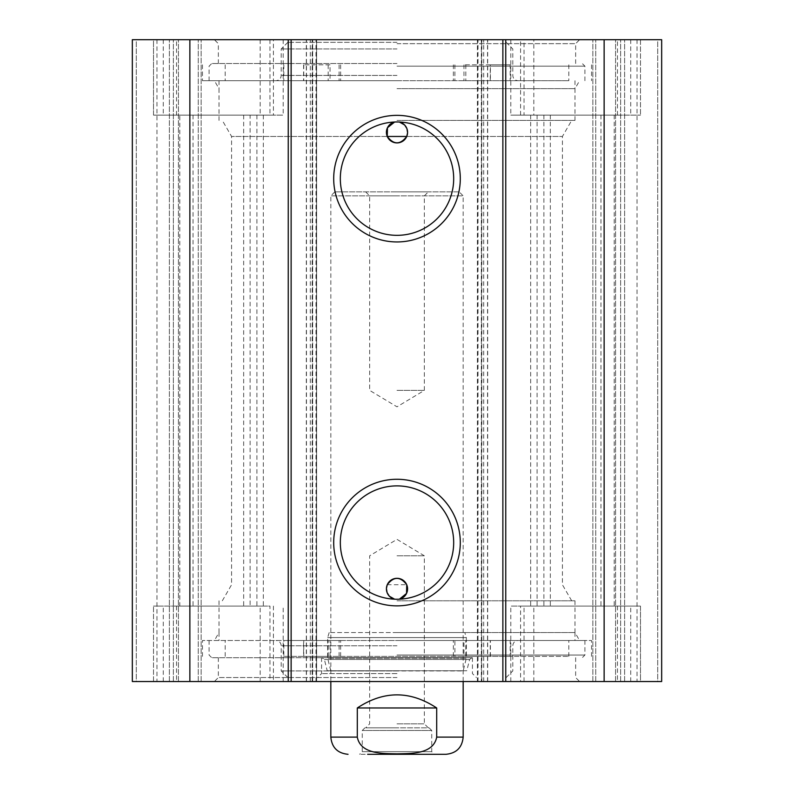 <?xml version="1.0" encoding="UTF-8"?>
<svg xmlns="http://www.w3.org/2000/svg" width="794" height="794" viewBox="0 0 794 794"><rect width="100%" height="100%" fill="white"/><g stroke="black" fill="none" stroke-linecap="round" stroke-linejoin="round"><path stroke-width="0.6" stroke-dasharray="3.97 2.98" d="M273.414 115.13L153.51 115.13L283.19 115.13L273.414 115.13L273.414 39.7L283.19 39.7L153.51 39.7L273.414 39.7M533.816 39.7L640.49 39.7L510.81 39.7L533.816 39.7L533.816 115.13L510.81 115.13L640.49 115.13L533.816 115.13M179.801 606.09L263.34 606.09L179.801 606.09L179.801 115.13L263.34 115.13L179.801 115.13M550.331 606.09L620.64 606.09L530.66 606.09L550.331 606.09L550.331 115.13L530.66 115.13L620.64 115.13L550.331 115.13M260.184 606.09L153.51 606.09L260.184 606.09L260.184 681.52L153.51 681.52L260.184 681.52M520.586 606.09L640.49 606.09L510.81 606.09L520.586 606.09L520.586 681.52L510.81 681.52L640.49 681.52L520.586 681.52M132.33 681.52L136.3 681.52L132.33 681.52L132.33 39.7L316.608 39.7L316.608 681.52L132.33 681.52L132.33 39.7L132.33 681.52M316.608 681.52L487.675 681.52L477.393 681.52L477.393 39.7L661.67 39.7L657.7 39.7L661.67 39.7L661.67 681.52L477.393 681.52L477.393 39.7L487.675 39.7L306.325 39.7L316.608 39.7L316.608 681.52M657.7 681.52L592.85 681.52L657.7 681.52L657.7 39.7L592.85 39.7L657.7 39.7L657.7 681.52M136.3 681.52L201.15 681.52L136.3 681.52L136.3 39.7L201.15 39.7L136.3 39.7L136.3 681.52M397 681.52L579.62 681.52L397 681.52M640.49 681.52L524.04 681.52L640.49 681.52L640.49 606.09L524.04 606.09L640.49 606.09L640.49 681.52M269.96 681.52L153.51 681.52L269.96 681.52L269.96 606.09L153.51 606.09L269.96 606.09M397 677.55L218.35 677.55L397 677.55M397 657.7L211.73 657.7L397 657.7M397 640.49L584.91 640.49L397 640.49M397 63.52L211.73 63.52L397 63.52M397 80.72L202.47 80.72L397 80.72M397 43.67L575.65 43.67L397 43.67M397 39.7L214.38 39.7L397 39.7M153.51 39.7L269.96 39.7L153.51 39.7L153.51 115.13L269.96 115.13L153.51 115.13L153.51 39.7M524.04 39.7L640.49 39.7L524.04 39.7L524.04 115.13L640.49 115.13L524.04 115.13M406.746 136.469L562.42 136.469L406.746 136.469M397 120.42L574.985 120.42L397 120.42M387.254 136.469L231.58 136.469L387.254 136.469M394.618 122.018L399.382 122.018A56.682 56.682 0 0 0 394.598 122.018A10.59 10.59 0 0 1 399.402 122.018A56.682 56.682 0 0 1 453.682 178.65A56.682 56.682 0 0 1 397.804 235.322A56.682 56.682 0 0 1 340.348 180.248A56.682 56.682 0 0 1 394.598 122.018M397 632.55L574.985 632.55L397 632.55M397 600.79L574.985 600.79L397 600.79M387.254 584.751L406.746 584.751M399.382 599.192L394.618 599.192A56.682 56.682 0 0 0 399.402 599.192A10.59 10.59 0 0 1 394.598 599.192A56.682 56.682 0 0 1 340.348 540.962A56.682 56.682 0 0 1 397.804 485.898A56.682 56.682 0 0 1 453.682 542.57A56.682 56.682 0 0 1 399.402 599.192M397 88.66L574.985 88.66L397 88.66M620.64 115.13L543.89 115.13L620.64 115.13L620.64 606.09L543.89 606.09L620.64 606.09L620.64 115.13M250.11 115.13L173.36 115.13L250.11 115.13L250.11 606.09L173.36 606.09L250.11 606.09M201.15 681.52L201.15 39.7L201.15 681.52M173.36 681.52L173.36 39.7L173.36 681.52M637.026 39.7L637.026 681.52M156.974 39.7L156.974 681.52M661.67 681.52L661.67 39.7L661.67 681.52M592.85 681.52L592.85 39.7L592.85 681.52M620.64 681.52L620.64 39.7L620.64 681.52M357.3 707.98L357.3 737.1C360.635 754.429 383.105 753.486 397 753.834C410.895 753.486 433.365 754.429 436.7 737.1L436.7 707.98L357.3 707.98C383.77 690.502 410.23 690.502 436.7 707.98M434.387 754.3L359.613 754.3L434.387 754.3L431.738 751.65L362.263 751.65L431.738 751.65L431.738 730.48L362.263 730.48L431.738 730.48L429.088 727.83L364.912 727.83L429.088 727.83M397 727.83L365.677 727.83L397 727.83M397 723.86L424.353 723.86L397 723.86M397 555.8L424.353 555.8L397 555.8M397 195.85L369.647 195.85L397 195.85M397 191.88L428.323 191.88L397 191.88M397 390.38L424.353 390.38L397 390.38M459.2 191.88L334.8 191.88L459.2 191.88L463.17 195.85L330.83 195.85L463.17 195.85L463.17 681.52M510.195 656.37L453.364 656.37L454.902 656.37L454.902 640.49L591.53 640.49L202.47 640.49L340.636 640.49L283.805 640.49L283.805 656.37L568.812 656.37L510.195 656.37L510.195 640.49L568.812 640.49L283.805 640.49M303.586 656.37L330.046 656.37L303.586 656.37L303.586 640.49L330.046 640.49L303.586 640.49M463.954 656.37L490.414 656.37L463.954 656.37L463.954 640.49L490.414 640.49L463.954 640.49M454.902 656.37L283.805 656.37M454.902 640.49L510.195 640.49M465.81 656.37L465.81 640.49M328.19 656.37L328.19 640.49M471.914 657.7L322.086 657.7L471.914 657.7L469.601 659.506L324.399 659.506L469.601 659.506L466.793 670.741L327.207 670.741L466.793 670.741L330.83 670.93L463.17 670.93L466.346 658.196L327.654 658.196L466.346 658.196L466.346 637.582L327.654 637.582L466.346 637.582L464.808 632.55L329.192 632.55L464.808 632.55M397 670.93L281.205 670.93L397 670.93M397 673.58L321.57 673.58L397 673.58M397 42.35L287.825 42.35L397 42.35M490.414 64.84L463.954 64.84L490.414 64.84L490.414 80.72L463.954 80.72L490.414 80.72M330.046 64.84L303.586 64.84L330.046 64.84L330.046 80.72L303.586 80.72L330.046 80.72M490.255 80.72L225.188 80.72L568.812 80.72L490.255 80.72L490.255 64.84L510.195 64.84L510.195 80.72M510.195 64.84L490.255 64.84M283.805 64.84L283.805 80.72M328.19 64.84L328.19 80.72M465.81 64.84L465.81 80.72M397 48.96L281.205 48.96L397 48.96M260.184 39.7L260.184 115.13M163.286 39.7L163.286 115.13M176.516 115.13L176.516 39.7M630.714 39.7L630.714 115.13M520.586 115.13L520.586 39.7M617.484 115.13L617.484 39.7M243.669 115.13L243.669 606.09M614.199 115.13L614.199 606.09M273.414 606.09L273.414 681.52M176.516 606.09L176.516 681.52M163.286 681.52L163.286 606.09M533.816 681.52L533.816 606.09M630.714 681.52L630.714 606.09M617.484 606.09L617.484 681.52M397 655.05L584.91 655.05L397 655.05M397 66.17L584.91 66.17L397 66.17M478.038 681.52L478.038 39.7M315.962 681.52L315.962 39.7M537.101 115.13L537.101 606.09M600.969 115.13L600.969 606.09M193.031 115.13L193.031 606.09M256.899 115.13L256.899 606.09M169.39 681.52L169.39 39.7L169.39 681.52M481.363 39.7L481.363 681.52L481.363 39.7M312.637 681.52L312.637 39.7L312.637 681.52M198.272 681.52L198.272 39.7L198.272 681.52M178.422 681.52L178.422 39.7L178.422 681.52M312.141 681.52L312.141 39.7M306.474 681.52L306.474 39.7M310.295 681.52L310.295 39.7M483.705 681.52L483.705 39.7M487.526 681.52L487.526 39.7M481.859 681.52L481.859 39.7M624.61 681.52L624.61 39.7L624.61 681.52M595.728 681.52L595.728 39.7L595.728 681.52M615.578 681.52L615.578 39.7L615.578 681.52M357.3 737.1L330.83 737.1M463.17 737.1L436.7 737.1M303.745 656.37L303.745 640.49M339.098 656.37L339.098 640.49M490.255 656.37L490.255 640.49M397 645.79L281.205 645.79L397 645.79M454.902 64.84L454.902 80.72M303.745 64.84L303.745 80.72M339.098 64.84L339.098 80.72M397 75.43L281.205 75.43L397 75.43M640.49 39.7L640.49 115.13L640.49 39.7M173.36 115.13L173.36 606.09L173.36 115.13M283.19 39.7L283.19 115.13M153.51 681.52L153.51 606.09L153.51 681.52M283.19 681.52L283.19 606.09M510.81 681.52L510.81 606.09M218.35 657.7L218.35 677.55L214.38 681.52M575.65 657.7L575.65 677.55L579.62 681.52M209.09 640.49L209.09 655.05L211.73 657.7M584.91 640.49L584.91 655.05L582.27 657.7M584.91 80.72L584.91 66.17L582.27 63.52M209.09 80.72L209.09 66.17L211.73 63.52M575.65 63.52L575.65 43.67L579.62 39.7M218.35 63.52L218.35 43.67L214.38 39.7M571.68 600.79L562.42 584.751L562.42 136.469L571.68 120.42M222.32 600.79L231.58 584.751L231.58 136.469L222.32 120.42M219.015 600.79L219.015 632.55L214.43 640.49M574.985 600.79L574.985 632.55L579.57 640.49M574.985 120.42L574.985 88.66L579.57 80.72M219.015 120.42L219.015 88.66L214.43 80.72M269.96 39.7L269.96 115.13M510.81 39.7L510.81 115.13M530.66 115.13L530.66 606.09M263.34 115.13L263.34 606.09M524.04 681.52L524.04 606.09M306.325 681.52L306.325 39.7M487.675 681.52L487.675 39.7M543.89 115.13L543.89 606.09M364.912 727.83L362.263 730.48L362.263 751.65L359.613 754.3M428.323 727.83L424.353 723.86L424.353 555.8L397 539.364L369.647 555.8L369.647 723.86L365.677 727.83M365.677 191.88L369.647 195.85L369.647 390.38L397 406.816L424.353 390.38L424.353 195.85L428.323 191.88M334.8 191.88L330.83 195.85L330.83 681.52M330.046 656.37L330.046 640.49M490.414 656.37L490.414 640.49M340.636 656.37L340.636 640.49M568.812 656.37L568.812 640.49M225.188 656.37L225.188 640.49M453.364 656.37L453.364 640.49M591.53 656.37L591.53 640.49M202.47 656.37L202.47 640.49M329.192 632.55L327.654 637.582L327.654 658.196L330.83 670.93L327.207 670.741L324.399 659.506L322.086 657.7M506.175 677.55L512.795 670.93L512.795 645.79C513.073 642.604 514.84 640.837 518.085 640.49M287.825 677.55L281.205 670.93L281.205 645.79C280.927 642.604 279.16 640.837 275.915 640.49M321.57 657.7L321.57 673.58L317.6 677.55M472.43 657.7L472.43 673.58L476.4 677.55M219.015 632.55L219.015 640.49M574.985 632.55L574.985 640.49M463.954 64.84L463.954 80.72M303.586 64.84L303.586 80.72M453.364 64.84L453.364 80.72M225.188 64.84L225.188 80.72M568.812 64.84L568.812 80.72M340.636 64.84L340.636 80.72M202.47 64.84L202.47 80.72M591.53 64.84L591.53 80.72M287.825 42.35L281.205 48.96L281.205 75.43C280.927 78.616 279.16 80.383 275.915 80.72M506.175 42.35L512.795 48.96L512.795 75.43C513.073 78.616 514.84 80.383 518.085 80.72M219.015 80.72L219.015 88.66M574.985 80.72L574.985 88.66"/><path stroke-width="1.19" d="M604.135 681.52L661.67 681.52L661.67 39.7L132.33 39.7L132.33 681.52L604.135 681.52L604.135 39.7M406.746 136.469L387.254 136.469L387.452 127.765L394.618 122.018A10.59 10.59 0 0 0 387.254 136.469C393.755 144.925 400.245 144.925 406.746 136.469L407.58 132.717L406.905 128.598L404.622 124.986L399.382 122.018A10.59 10.59 0 0 1 405.099 139.148A10.59 10.59 0 0 1 387.254 136.469M406.746 584.751L406.548 593.446L399.382 599.192A10.59 10.59 0 0 0 405.099 582.071A10.59 10.59 0 0 0 387.254 584.751L386.42 588.493L387.095 592.622L389.378 596.234L394.618 599.192A10.59 10.59 0 0 1 387.254 584.751C393.755 576.295 400.245 576.295 406.746 584.751M453.682 178.65A56.682 56.682 0 0 1 368.664 227.739A56.682 56.682 0 0 1 368.664 129.561A56.682 56.682 0 0 1 453.682 178.65M460.292 178.65A63.292 63.292 0 0 0 365.349 123.834A63.292 63.292 0 0 0 365.349 233.466A63.292 63.292 0 0 0 460.292 178.65M502.87 39.7L502.87 681.52M291.13 39.7L291.13 681.52M460.292 542.57A63.292 63.292 0 0 0 365.349 487.754A63.292 63.292 0 0 0 365.349 597.386A63.292 63.292 0 0 0 460.292 542.57M453.682 542.57A56.682 56.682 0 0 1 368.664 591.649A56.682 56.682 0 0 1 368.664 493.481A56.682 56.682 0 0 1 453.682 542.57M189.865 39.7L189.865 681.52M288.242 39.7L288.242 681.52M505.758 39.7L505.758 681.52M436.7 707.98L436.7 737.1C433.365 754.429 410.895 753.486 397 753.834C383.105 753.486 360.635 754.429 357.3 737.1L357.3 707.98L436.7 707.98C410.23 690.502 383.77 690.502 357.3 707.98M367.622 754.3L445.96 754.3L367.622 754.3M436.7 737.1L463.17 737.1L463.17 681.52M348.04 754.3C337.589 753.278 331.852 747.541 330.83 737.1L357.3 737.1M463.17 737.1C462.148 747.541 456.411 753.278 445.96 754.3M330.83 737.1L330.83 681.52"/></g></svg>
